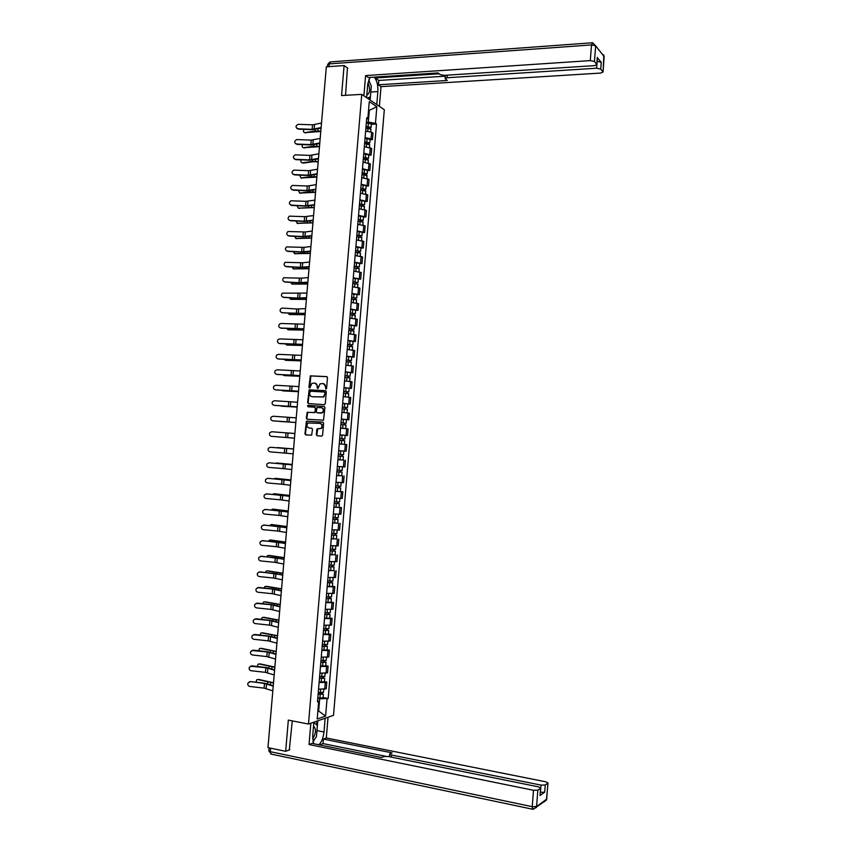 <?xml version="1.0" encoding="UTF-8"?>
<svg xmlns="http://www.w3.org/2000/svg" width="852" height="852" viewBox="0 0 852 852"><rect width="100%" height="100%" fill="white"/><g stroke="black" fill="none" stroke-linecap="round" stroke-linejoin="round"><path stroke-width="1.28" d="M325.89 389.066L326.572 388.395L327.488 377.66L326.689 376.595L310.341 375.86L308.925 387.362L309.808 388.011L311.864 383.379L314.676 383.07C316.369 383.357 317.21 384.486 317.221 386.457L317.104 387.841L317.998 388.491L320.032 383.858L322.887 383.538C324.591 383.826 325.443 384.955 325.453 386.925L325.89 389.066M316.348 434.701L317.146 435.777L321.63 436.128L322.599 435.191L323.622 423.231L322.812 422.155L306.422 421.144L304.952 433.817L305.74 434.893L311.64 435.159L312.503 429.27L311.715 428.194L309.052 428.002C306.635 426.905 306.326 425.233 308.136 422.986L319.969 423.369C322.386 424.434 322.716 426.106 320.938 428.375L317.232 428.801L316.784 429.6L316.348 434.701L317.53 435.809M308.488 724.051L288.327 720.11L285.665 751.315L267.954 747.619L326.327 66.818L344.101 65.561L341.545 95.562L361.759 94.37L308.488 724.051L333.515 715.329L384.316 109.727L361.759 94.37M324.303 404.647L325.272 403.688L326.295 391.75L325.485 390.685L309.127 389.865L307.625 402.549L308.413 403.603L324.303 404.647M324.953 407.48L323.494 420.228L307.082 419.237L306.294 418.172L307.189 412.283L314.1 412.592L315.07 411.644L315.357 408.268L314.569 407.203L307.881 406.755L307.657 405.435L324.154 406.415L324.953 407.48M285.665 751.315L289.84 749.739M347.829 68.203L344.101 65.561M365.093 137.673L371.067 138.78L371.61 132.241L365.646 131.112M371.61 132.241L372.984 133.093L372.43 139.621L370.056 139.728M371.067 138.78L372.43 139.621M368.756 155.149L371.131 155.064L371.685 148.536L364.337 146.619M363.783 153.179L371.131 155.064M367.457 170.592L369.832 170.528L370.386 163.989L363.027 162.136M362.473 168.696L369.832 170.528M366.147 186.055L368.533 185.992L369.076 179.452L361.717 177.663M361.163 184.234L368.533 185.992M364.848 201.519L367.223 201.487L367.776 194.927L360.407 193.212M359.853 199.794L367.223 201.487M363.538 217.004L365.923 216.983L366.477 210.423L359.097 208.772M358.543 215.354L365.923 216.983M362.238 232.511L364.613 232.5L365.167 225.929L357.776 224.342M357.222 230.935L364.613 232.5M360.928 248.017L363.303 248.028L363.857 241.457L356.466 239.934M355.912 246.537L363.303 248.028M359.619 263.545L362.004 263.566L362.547 256.995L355.146 255.536M354.592 262.15L362.004 263.566M358.309 279.094L360.694 279.126L361.248 272.544L353.825 271.16M353.271 277.773L360.694 279.126M356.999 294.654L359.374 294.696L359.938 288.104L352.515 286.794M351.951 293.407L359.374 294.696M355.689 310.224L358.064 310.288L358.617 303.685L351.194 302.439M350.63 309.063L358.064 310.288M354.379 325.805L356.754 325.89L357.308 319.287L349.863 318.105M349.309 324.729L356.754 325.89M353.058 341.407L355.444 341.503L355.998 334.889L348.543 333.782M347.989 340.417L355.444 341.503M351.748 357.02L354.123 357.137L354.677 350.523L347.222 349.469M346.657 356.115L354.123 357.137M345.316 372.036L352.803 372.782L353.367 366.158L345.891 365.178M345.337 371.834L352.803 372.782M343.995 387.724L351.493 388.437L352.046 381.813L344.57 380.897M344.006 387.553L351.493 388.437M342.664 403.443L350.172 404.114L350.726 397.479L343.239 396.638M342.674 403.305L350.172 404.114M346.455 419.631L348.851 419.802L349.405 413.167L341.908 412.389M341.343 419.056L348.851 419.802M343.825 435.223L347.531 435.5L348.085 428.854L340.576 428.151L345.656 428.588M340.012 434.829L347.531 435.5M338.681 450.612L346.2 451.219L346.764 444.574L339.245 443.935M341.151 459.92L337.914 459.729M337.041 470.07L342.195 470.453L342.493 466.821L337.349 466.427L344.879 466.96L345.443 460.293M341.695 475.81L336.583 475.544M336.018 482.232L343.558 482.701L344.112 476.034M335.251 491.231L342.792 491.796L335.241 491.37M334.676 498.069L342.227 498.463L342.792 491.796M333.92 507.036L341.46 507.568L333.909 507.206M333.345 513.916L340.896 514.246L341.46 507.568M337.754 523.085L332.568 523.064M332.003 529.774L339.565 530.04L340.129 523.352M336.423 538.869L331.226 538.933M330.661 545.653L338.244 545.844L338.798 539.156M335.092 554.673L329.894 554.812M329.319 561.543L336.913 561.66L337.467 554.971M333.76 570.489L328.553 570.712M327.977 577.443L335.571 577.496L336.135 570.797M332.429 586.314L334.804 586.645L333.324 586.858L327.2 586.634M326.635 593.365L334.24 593.354L334.804 586.645M331.098 602.162L333.473 602.502L331.992 602.747L325.858 602.566M325.294 609.308L332.908 609.223L333.473 602.502M329.756 618.019L332.131 618.382L330.651 618.658L324.516 618.509M323.941 625.261L331.566 625.102L332.131 618.382M328.425 633.899L330.8 634.271L329.309 634.591L323.164 634.463M322.599 641.226L330.235 640.992L330.8 634.271M327.083 649.778L329.458 650.172L327.967 650.534L321.822 650.438M321.247 657.201L328.893 656.903L329.458 650.172M325.741 665.689L328.116 666.094L326.625 666.488L320.469 666.434M319.894 673.197L327.551 672.835L328.116 666.094M324.399 681.611L326.774 682.026L325.272 682.463L319.117 682.441M318.541 689.215L326.209 688.767L326.774 682.026M366.403 122.177L368.32 122.081L369.289 110.653L368.554 110.174M368.511 110.696L376.85 106.745L375.455 123.391L368.32 122.081M366.637 119.397L367.851 118.471L369.278 101.612L376.85 106.745M317.871 710.909L318.68 710.643L319.681 698.81L328.201 698.48L376.499 124.062L375.455 123.391M327.04 698.853L325.592 716.095L317.189 719.003L318.669 701.526L317.583 700.632M367.851 118.471L366.775 117.768L317.476 701.899L318.669 701.526M317.913 710.493L325.592 716.095M319.681 698.81L317.764 698.459M371.355 124.307L376.499 124.062M323.057 697.543L328.201 698.48M326.092 389.034L325.954 387.021L323.44 383.634M315.219 383.166L317.721 386.542L317.86 388.555M326.998 376.68L310.852 375.956L309.681 388.065M325.773 390.759L309.638 389.95L308.136 402.623L308.68 403.624M324.953 392.793L324.388 392.048L310.447 391.206L309.649 393.326C309.649 395.285 310.49 396.414 312.183 396.723L323.302 396.883L325.453 392.878L324.505 392.069M325.453 392.878L323.803 396.968L312.695 396.798M314.676 407.213L315.868 408.342L315.123 412.528L307.7 412.357L306.805 418.236L307.402 419.269M324.399 406.468L308.509 405.424L308.2 406.777M320.799 413.05L322.184 412.666C324.016 410.398 323.707 408.726 321.257 407.65L317.061 407.533L316.305 411.729L317.104 412.794L322.684 412.741C324.516 410.472 324.207 408.8 321.758 407.714L321.577 407.693M321.3 413.124L317.615 412.869M320.15 423.391L320.469 423.433C322.887 424.498 323.217 426.16 321.438 428.428L317.732 428.854L316.859 434.754M311.875 428.226L309.564 428.055M323.004 422.187L306.933 421.207L305.463 433.87L306.134 434.925M320.778 131.474L304.814 132.656M303.855 129.376C303.152 131.346 303.482 132.433 304.856 132.646L305.762 132.976M365.902 128.13L370.94 129.227M366.009 126.799L369.8 127.321L369.076 128.311M366.04 126.437L371.089 127.406L369.683 128.439M366.349 122.88L371.376 123.987M369.193 127.001L369.725 127.949M320.81 131.133L315.091 131.006L304.856 132.646M321.502 123.018L312.546 124.839L298.243 124.307C295.388 125.776 295.303 127.278 297.976 128.801L296.677 128.29M321.119 127.555L312.162 129.344L297.976 128.801M321.066 128.13L312.471 129.706L298.296 129.163M319.479 146.672L303.536 147.726M302.471 144.616C301.885 146.512 302.247 147.545 303.557 147.726L304.462 148.046M364.592 143.594L369.64 144.659M364.709 142.252L368.49 142.753L367.776 143.786M364.741 141.911L369.789 142.848L368.383 143.903M365.039 138.344L370.077 139.419M367.883 142.454L368.426 143.36M319.511 146.352L313.792 146.203L303.557 147.726M303.163 163.115L313.387 161.72L318.179 161.88M301.097 159.856C300.618 161.678 301.001 162.668 302.258 162.817L312.482 161.411L318.201 161.571M363.293 159.079L368.33 160.112M363.399 157.716L367.191 158.216L366.466 159.271M363.431 157.386L368.49 158.302L367.074 159.388M363.729 153.818L368.778 154.862M366.584 157.918L367.127 158.781M366.605 97.671L367.723 84.444L370.013 77.404M370.886 91.164L370.822 92.016L377.862 91.601C378.15 85.051 376.903 80.226 374.124 77.138M377.862 91.601L376.776 104.594M379.374 106.372L381.036 86.648L378.437 84.785L447.268 80.482L445.149 78.597L447.012 77.745L596.624 68.213L597.167 61.312L601.246 62.207L597.412 57.829M375.455 77.053L375.381 77.969L378.799 80.45L378.437 84.785M381.036 86.648L600.671 73.07L603.067 72.015L604.143 56.52L595.665 45.848L594.451 61.514L596.89 64.539L594.483 65.636L444.137 75.359L440.047 74.529L438.098 72.931L368.309 77.521L365.593 75.572L590.287 60.609L591.512 44.922L329.213 63.889L328.978 66.637M363.879 95.807L365.593 75.572M602.96 71.813L600.713 69.097L596.624 68.213M594.451 61.514L590.287 60.609M347.446 67.926L345.529 95.328M375.381 77.969L439.153 73.794M378.799 80.45L445.34 76.169M370.024 83.198L368.692 79.79M370.822 92.016L370.151 100.078M369.427 99.588L369.64 97.107M325.144 718.247L323.984 732.006C323.345 737.704 321.641 741.964 318.882 744.765M313.866 722.177L312.684 736.181L313.589 743.7M310.842 723.231L309.042 744.542L312.077 743.391L381.717 757.524L383.911 756.533L388.161 756.48L538.453 786.854L540.732 788.111L540.03 795.534L544.684 792.2L540.402 792.307M385.647 756.256L323.014 743.594L319.596 744.914M323.014 743.594L323.387 739.078L326.295 737.97L545.77 781.806L548.028 783.009L545.237 785.011L544.684 792.2M328.041 717.235L326.295 737.97M309.042 744.542L533.512 790.283L537.846 790.177L540.732 788.111M540.434 792.307L540.988 785.107L391.419 755L389.662 754.031L392.09 752.848L323.387 739.078M540.988 785.107L545.237 785.011M289.297 749.941L292.289 720.888M317.796 720.813L316.965 730.622L323.984 732.006M313.025 742.039L314.835 738.94M316.88 731.495L316.965 730.622M316.667 724.967L316.997 721.09M314.164 722.656L314.218 722.059M368.596 80.045L371.312 86.052L370.418 96.691L367.457 98.246M366.818 95.179C370.056 93.102 370.428 88.949 367.936 82.74M367.084 92.069L367.489 87.277M313.845 722.358L317.37 725.616L316.443 736.671L312.929 741.634M312.609 738.918C316.071 733.327 316.38 729.035 313.536 726.064M312.833 734.445L313.248 729.461M320.192 138.407L311.236 140.111L296.762 139.558C294.057 141.112 294.025 142.614 296.656 144.041L295.399 143.562M319.798 142.944L310.842 144.616L296.656 144.041M319.756 143.498L311.161 144.957L296.986 144.393M318.861 153.807L309.915 155.394L295.282 154.83C292.737 156.47 292.758 157.961 295.335 159.303L294.121 158.845M318.478 158.355L309.532 159.899L295.335 159.303M318.435 158.877L309.851 160.229L295.665 159.633M316.869 177.109L301.001 177.93M299.723 175.129L300.948 177.919L301.864 178.206M361.983 174.575L367.031 175.576M362.1 173.201L365.891 173.68L365.167 174.777M362.121 172.881L367.18 173.776L365.774 174.884M362.43 169.314L367.478 170.325M365.274 173.403L365.827 174.223M316.891 176.811L311.172 176.63L300.948 177.919M315.56 192.339L299.744 193.063M298.37 190.401L299.648 193.031L300.564 193.319M360.673 190.092L365.732 191.061M360.79 188.686L364.581 189.165L363.857 190.284M360.811 188.398L365.881 189.261L364.464 190.401M361.12 184.82L366.168 185.8M363.974 188.899L364.528 189.676M315.581 192.073L309.862 191.87L299.648 193.031M314.25 207.59L298.477 208.207M297.018 205.694L298.349 208.165L299.254 208.431M359.363 205.62L364.422 206.557M359.48 204.192L363.282 204.661L362.547 205.822M359.501 203.926L364.571 204.757L363.218 205.14L363.154 205.928M359.81 200.337L364.869 201.285M362.664 204.405L363.218 205.14M314.281 207.334L298.349 208.165M317.54 169.228L308.605 170.688L293.802 170.123C291.405 171.838 291.48 173.318 294.015 174.564L292.843 174.149M317.157 173.776L308.211 175.203L294.015 174.564M317.114 174.266L308.53 175.512L294.345 174.884M316.22 184.66L307.284 186.002L292.342 185.438C290.085 187.216 290.212 188.686 292.694 189.858L291.565 189.464M315.826 189.219L306.901 190.518L292.694 189.858M315.794 189.676L307.221 190.816L293.035 190.156M314.899 200.113L305.964 201.328L290.873 200.784C288.764 202.595 288.935 204.054 291.373 205.151L290.287 204.789M314.505 204.672L305.58 205.843L291.373 205.151M314.473 205.098L305.9 206.131L291.714 205.439M313.568 215.567L304.654 216.664L289.424 216.142C287.454 217.995 287.656 219.433 290.053 220.466L289.02 220.135M313.185 220.135L304.26 221.19L290.053 220.466M313.142 220.54L304.579 221.456L290.383 220.732M312.247 231.041L305.335 231.978L287.987 231.52C286.134 233.395 286.378 234.822 288.721 235.791L287.752 235.493M311.853 235.61L302.939 236.547L288.721 235.791M311.821 235.993L303.259 236.792L289.062 236.036M310.916 246.537L304.004 247.357L286.549 246.91C284.824 248.805 285.1 250.211 287.401 251.127L286.485 250.871M310.522 251.106L301.619 251.915L287.401 251.127M310.49 251.457L301.938 252.149L287.742 251.361M309.585 262.043L302.684 262.757L285.122 262.32C283.503 264.226 283.822 265.622 286.07 266.484L285.228 266.261M309.191 266.612L300.298 267.304L286.07 266.484M309.169 266.932L300.618 267.517L286.41 266.708M308.254 277.56L301.363 278.167L283.705 277.741C282.182 279.658 282.534 281.032 284.749 281.852L283.972 281.661M307.86 282.14L298.967 282.704L284.749 281.852M307.838 282.427L299.297 282.907L285.09 282.055M306.922 293.088L282.3 293.173C280.872 295.101 281.245 296.453 283.418 297.242L282.715 297.071M306.528 297.678L297.646 298.115L283.418 297.242M306.507 297.944L297.976 298.296L283.759 297.423M305.591 308.637L296.709 308.988L282.481 308.094L280.894 308.626C279.552 310.543 279.946 311.885 282.087 312.631L281.458 312.503M305.197 313.227L296.315 313.547L282.087 312.631M305.176 313.461L282.427 312.801M304.26 324.197L281.149 323.494L279.499 324.079C278.231 325.997 278.657 327.317 280.755 328.041L280.212 327.935M303.866 328.787L280.755 328.041M303.844 329L281.096 328.201M302.918 339.778L279.807 338.915L278.114 339.554C276.911 341.471 277.347 342.77 279.413 343.473L278.966 343.388M302.524 344.368L279.413 343.473M302.513 344.549L279.765 343.601M301.587 355.369L278.476 354.357L276.719 355.039C275.59 356.945 276.048 358.234 278.082 358.905L277.72 358.852M301.193 359.97L278.082 358.905M301.171 360.119L278.434 359.033M300.245 370.971L277.145 369.8L275.345 370.535C274.269 372.441 274.738 373.708 276.751 374.358L276.485 374.326M299.851 375.572L276.751 374.358M299.84 375.7L277.102 374.465M298.903 386.595L275.803 385.264L273.961 386.041C272.949 387.937 273.428 389.194 275.409 389.833L275.239 389.811M298.509 391.196L275.409 389.833M298.498 391.292L275.76 389.918M297.561 402.229L274.472 400.749L272.587 401.569C271.618 403.454 272.118 404.7 274.078 405.318L274.003 405.307M297.167 406.841L274.078 405.318M297.167 406.905L274.429 405.382M296.23 417.874L273.13 416.234L271.213 417.097C270.297 418.971 270.798 420.206 272.736 420.813L272.8 420.824M295.825 422.485L272.736 420.813M294.717 422.464L273.087 420.867M294.877 433.54L271.788 431.74L269.839 432.646C268.966 434.509 269.488 435.734 271.394 436.32L294.483 438.173M294.483 438.162L271.394 436.32M270.446 447.268L268.465 448.195C267.635 450.058 268.167 451.272 270.052 451.848L284.323 453.04L284.717 448.45L270.446 447.268L284.717 448.45M293.141 453.839L284.323 453.04M312.95 222.862L297.22 223.362M295.687 220.998L297.955 223.565M358.053 221.158L363.112 222.063M358.17 219.72L361.972 220.178L361.237 221.36M358.191 219.465L363.272 220.274L361.919 220.625L361.844 221.467M358.5 215.875L363.559 216.791M361.354 219.933L361.919 220.625M312.972 222.617L297.039 223.309M311.64 238.134L295.963 238.528M294.355 236.323L296.645 238.709M356.732 236.707L361.812 237.58M356.86 235.258L360.662 235.706L359.927 236.92M356.882 235.014L361.962 235.802L360.609 236.121L360.534 237.016M357.18 231.424L362.249 232.308M360.045 235.471L360.609 236.121M311.651 237.91L295.729 238.464M310.32 253.427L294.696 253.704M293.035 251.66L295.335 253.875M355.422 252.277L360.502 253.119M355.55 250.807L359.352 251.244L358.607 252.501M355.572 250.584L360.652 251.34L359.299 251.628L359.224 252.586M355.87 246.984L360.95 247.836M358.735 251.031L359.299 251.628M310.341 253.225L294.419 253.64M309.01 268.731L293.439 268.902M291.725 267.006L294.036 269.051M354.112 267.869L359.193 268.668M354.23 266.367L358.042 266.804L357.297 268.082M354.251 266.165L359.342 266.9L357.989 267.155L357.904 268.178M354.56 262.565L359.64 263.385M357.425 266.601L357.989 267.155M309.031 268.54L293.109 268.827M307.7 284.057L292.172 284.11M290.425 282.374L292.726 284.238M352.792 283.46L357.883 284.238M352.92 281.948L356.732 282.374L355.976 283.684M352.93 281.767L358.032 282.47L356.679 282.694L356.594 283.78M353.239 278.167L358.33 278.945M356.104 282.182L356.679 282.694M307.71 283.886L291.799 284.025M306.379 299.393L290.915 299.329M289.137 297.753L291.416 299.435M351.471 299.073L356.562 299.819M351.599 297.55L355.412 297.955L354.666 299.308M351.62 297.38L356.711 298.051L355.369 298.253L355.273 299.393M351.919 293.77L357.009 294.526M354.794 297.774L355.369 298.253M306.4 299.233L290.489 299.244M305.069 314.739L289.648 314.558M287.859 313.153L290.106 314.644M350.151 314.707L355.252 315.41M350.289 313.153L354.102 313.557L353.452 313.632L353.346 314.931M350.3 313.003L355.401 313.653L354.059 313.813L353.963 315.016M350.598 309.393L355.699 310.117M353.473 313.387L354.059 313.813M305.08 314.601L289.179 314.463M303.749 330.107L288.391 329.809M286.591 328.563L288.785 329.873M348.83 330.352L353.942 331.023M348.969 328.776L352.781 329.17L352.142 329.234L352.025 330.587M348.979 328.638L354.081 329.266L352.749 329.404L352.643 330.661M349.288 325.027L354.389 325.72M352.164 329.021L352.749 329.404M303.759 329.98L287.87 329.703M302.428 345.475L287.124 345.06M285.345 343.984L287.475 345.124M347.51 346.008L352.622 346.647M347.648 344.421L351.471 344.794L350.822 344.847L350.704 346.242M347.659 344.293L352.771 344.9L351.429 344.996L351.322 346.317M347.957 340.683L353.069 341.332M350.843 344.655L351.429 344.996M302.439 345.369L286.549 344.964M301.107 360.875L285.867 360.332M284.11 359.427L286.165 360.375M346.189 361.674L351.312 362.249L351.013 365.678M346.327 360.066L350.151 360.439L349.512 360.471L349.384 361.919M346.338 359.97L351.45 360.545L350.119 360.609L350.002 361.993M346.636 356.349L351.748 356.967M349.522 360.311L350.119 360.609M301.118 360.779L285.228 360.236M299.787 376.275L284.6 375.615M282.907 374.891L284.845 375.647M344.868 377.361L349.98 377.937M345.007 375.732L348.83 376.094L348.191 376.115L348.063 377.606M345.007 375.657L350.129 376.201L348.798 376.233L348.681 377.681M348.202 375.988L348.798 376.233M299.797 376.201L283.918 375.519M298.466 391.696L283.343 390.908M281.735 390.365L283.524 390.93M343.537 393.07L348.67 393.603M343.675 391.419L347.51 391.771L346.87 391.771L346.743 393.315M343.686 391.356L348.809 391.877L347.478 391.877L347.35 393.379M346.881 391.664L347.478 391.877M298.477 391.643L282.598 390.812M297.146 407.128L282.076 406.212M280.617 405.861L282.204 406.234M342.216 408.779L347.35 409.269L347.041 412.847M342.355 407.118L346.189 407.458L345.55 407.448L345.411 409.035M342.355 407.064L347.488 407.565L346.157 407.533L346.029 409.098M347.797 403.933L347.488 407.565M345.55 407.373L346.157 407.533M297.146 407.086L281.277 406.127M285.25 421.825L280.809 421.538M279.648 421.378L280.883 421.538M340.885 424.509L346.018 424.978L345.72 428.599M341.343 419.163L343.409 419.322L343.1 422.954L341.034 422.794L344.858 423.156L344.229 423.125L344.091 424.765M343.1 422.954L346.168 423.263L344.836 423.21L344.709 424.828M343.409 419.322L346.476 419.642L346.168 423.263M344.229 423.082L344.836 423.21M295.825 422.581L293.62 422.4M291.235 417.597L287.443 417.363M282.832 421.633L279.957 421.442M294.888 433.466L278.647 432.294M342.451 444.169L339.245 443.913L342.451 444.169M339.554 440.26L344.698 440.697L344.389 444.318M340.012 434.903L342.078 435.074L341.769 438.705L339.703 438.546L343.537 438.876L342.898 438.833L342.76 440.516M341.769 438.705L344.847 438.982L343.516 438.887L343.377 440.569M342.078 435.074L345.145 435.351L344.847 438.982M342.909 438.812L343.516 438.887M277.699 447.609L293.557 448.951L276.964 447.801M343.377 456.427L338.223 456.022L343.377 456.427L343.068 460.059L337.925 459.654M341.577 454.563L341.428 456.278M338.681 450.655L343.825 451.081L338.681 450.644M338.372 454.297L343.516 454.712L343.825 451.081M342.195 454.617L342.057 456.299M277.241 463.03L275.42 463.318M336.902 471.763L342.046 472.178L341.737 475.81L336.593 475.437M336.891 471.795L342.046 472.178M340.246 470.347L340.108 472.029M340.864 470.389L340.725 472.019M276.378 462.977L292.225 464.457L277.315 463.03M275.856 478.387L273.929 478.845M340.715 487.94L335.56 487.578L340.715 487.94L340.417 491.561M338.915 486.13L338.776 487.813M335.709 485.864L340.864 486.215L341.162 482.626M339.533 486.172L339.405 487.749M290.905 479.942L275.984 478.398M290.894 479.974L275.047 478.345M274.482 493.766L272.459 494.394M334.24 503.319L339.394 503.713L339.085 507.355M334.229 503.383L339.394 503.713M337.584 501.945L337.445 503.596M334.378 501.668L339.533 501.998L339.831 498.441M338.201 501.977L338.074 503.489M289.573 495.449L274.663 493.777M289.563 495.513L273.726 493.745M273.098 509.166L271.021 509.965M332.898 519.124L338.063 519.507L337.754 523.149L332.589 522.862M332.898 519.209L338.063 519.507M336.252 517.76L336.114 519.4M333.036 517.483L338.201 517.76M336.87 517.792L336.742 519.251M288.242 510.987L273.332 509.166M288.232 511.051L272.395 509.145M269.104 462.806L267.102 463.765C266.303 465.618 266.836 466.821 268.71 467.386L282.981 468.611L283.375 464.02L269.189 462.806M292.193 464.904L283.375 464.02M291.799 469.537L282.981 468.611M292.193 464.873L269.466 462.806M267.762 478.355L265.728 479.346C264.972 481.188 265.515 482.381 267.368 482.935L281.639 484.192L282.033 479.601L267.698 478.345M290.841 480.613L282.033 479.601M290.447 485.246L281.639 484.192M290.851 480.549L268.124 478.345M266.41 493.915L264.365 494.948C263.63 496.769 264.184 497.962 266.016 498.505L280.297 499.794L280.691 495.193L266.25 493.904M289.499 496.333L280.691 495.193M289.094 500.976L280.297 499.794M289.51 496.237L266.782 493.894M265.068 509.496L262.991 510.55C262.299 512.371 262.853 513.554 264.674 514.086L278.955 515.407L279.349 510.806L264.802 509.485M288.146 512.073L279.349 510.806M287.752 516.717L278.955 515.407M288.157 511.945L265.43 509.453M271.713 524.566L269.594 525.546M331.566 534.939L336.732 535.312L336.423 538.965L331.247 538.698M331.556 535.045L336.732 535.312M334.911 533.597L334.772 535.226M331.705 533.309L336.87 533.554M335.539 533.629L335.411 535.024M286.911 526.525L272.012 524.576M286.9 526.621L271.064 524.566M263.715 525.088L261.628 526.174C260.957 527.984 261.521 529.156 263.321 529.688L277.614 531.041L278.008 526.429L263.364 525.088M286.794 527.825L278.008 526.429M286.4 532.468L277.614 531.041M286.815 527.676L264.088 525.024M270.329 539.998L268.188 541.137M330.235 550.775L335.39 551.137L335.092 554.748M330.225 550.893L335.39 551.137M329.916 554.546L335.092 554.79M333.579 549.455L333.441 551.052M330.363 549.167L335.539 549.37M334.197 549.476L334.08 550.818M285.569 542.085L270.68 539.998M285.569 542.192L269.733 539.998M262.373 540.69L260.265 541.808C259.615 543.608 260.18 544.769 261.969 545.301L276.261 546.686L276.666 542.064L261.915 540.7M285.441 543.587L276.666 542.064M285.047 548.241L276.261 546.686M285.463 543.406L262.746 540.615M268.944 555.429L267.592 555.621L266.793 556.75M328.893 566.623L334.059 566.974L333.76 570.574M328.883 566.75L334.059 566.974M328.574 570.414L333.75 570.627M332.237 565.313L332.11 566.91M329.032 565.025L334.208 565.196M332.866 565.345L332.749 566.623M284.238 557.655L269.349 555.429M284.227 557.783L268.401 555.44M261.021 556.313L258.891 557.453C258.273 559.242 258.848 560.403 260.627 560.925L274.919 562.341L275.313 557.719L260.478 556.335M284.089 559.37L275.313 557.719M283.695 564.024L274.919 562.341M284.11 559.157L261.394 556.218M267.56 570.893L266.239 571.085L265.409 572.384M327.551 582.48L332.727 582.821L332.418 586.421M327.541 582.63L332.727 582.821M327.232 586.304L332.418 586.485M330.895 581.202L330.768 582.768M327.69 580.904L332.876 581.043M331.524 581.224L331.417 582.438M282.907 573.247L268.018 570.872M282.885 573.385L267.07 570.904M259.668 571.948L257.528 573.108C256.931 574.898 257.506 576.048 259.274 576.57L273.567 578.018L273.971 573.385L259.029 571.98M282.736 575.164L273.971 573.385M282.342 579.829L273.567 578.018M282.757 574.93L260.041 571.841M266.175 586.357L264.887 586.559L264.035 588.029M326.22 598.36L331.385 598.69L331.087 602.289M326.199 598.53L331.385 598.69M325.89 602.194L331.077 602.353M329.564 597.092L329.426 598.647M326.348 596.794L331.534 596.901M330.182 597.114L330.086 598.274M281.565 588.849L266.687 586.336M281.554 588.998L265.739 586.378M258.316 587.603L256.164 588.785C255.579 590.564 256.164 591.714 257.922 592.225L272.225 593.706L272.619 589.073L257.592 587.656M281.384 590.979L272.619 589.073M280.979 595.644L272.225 593.706M281.405 590.713L272.981 588.945L258.688 587.475M264.791 601.853L263.524 602.055L262.672 603.685M324.878 614.249L330.054 614.58L329.745 618.169M324.857 614.441L330.054 614.58M324.548 618.105L329.745 618.243M328.222 613.003L328.095 614.548M325.006 612.705L330.203 612.769M328.84 613.014L328.744 614.122M280.223 604.462L265.355 601.821M280.212 604.632L264.397 601.874M256.963 603.269L254.791 604.462C254.237 606.241 254.823 607.38 256.558 607.891L270.872 609.404L271.266 604.771L256.164 603.333M280.02 606.805L271.266 604.771M279.626 611.47L270.872 609.404M280.052 606.507L271.628 604.622L257.336 603.12M263.406 617.349L262.171 617.562L261.308 619.361M323.536 630.15L328.712 630.469L328.403 634.058M323.515 630.363L328.712 630.469M323.206 634.037L328.403 634.144M326.88 628.936L326.753 630.448M323.664 628.627L328.861 628.659M327.498 628.946L327.413 629.99M278.881 620.086L264.013 617.306M278.87 620.288L263.066 617.37M255.611 618.946L253.427 620.171C252.884 621.939 253.481 623.068 255.206 623.579L269.52 625.123L269.914 620.48L254.727 619.042M278.668 622.642L269.914 620.48M278.263 627.317L269.52 625.123M278.7 622.311L270.276 620.32L255.983 618.786M262.011 632.866L260.818 633.089L259.966 635.049M322.184 646.072L327.37 646.38L327.072 649.969M322.173 646.295L327.37 646.38M321.854 649.98L327.062 650.055M325.528 644.868L325.411 646.38M322.312 644.559L327.519 644.559M326.156 644.879L326.071 645.869M277.539 635.73L262.682 632.812M277.528 635.943L261.724 632.898M254.247 634.644L252.064 635.88C251.532 637.637 252.128 638.776 253.853 639.277L268.167 640.853L268.561 636.21L253.3 634.751M277.305 638.499L268.561 636.21M276.911 643.175L268.167 640.853M277.337 638.137L268.934 636.029L254.631 634.463M260.627 648.404L259.455 648.617L258.625 650.758M320.842 662.004L326.028 662.313L325.73 665.891M320.821 662.249L326.028 662.313M320.512 665.934L325.72 665.987M324.186 660.832L324.058 662.313M320.97 660.513L326.178 660.481M324.814 660.832L324.729 661.759M276.197 651.397L261.34 648.329M276.186 651.62L260.382 648.425M252.895 650.353L250.69 651.61C250.179 653.356 250.786 654.485 252.49 654.986L266.814 656.594L267.209 651.95L251.872 650.491M275.942 654.368L267.209 651.95M275.547 659.054L266.814 656.594M275.984 653.985L267.581 651.748L253.278 650.151M259.242 663.953L258.103 664.166L257.304 666.477M319.5 677.958L324.687 678.256L324.388 681.824M319.479 678.224L324.687 678.256M319.159 681.909L324.378 681.93M322.844 676.797L322.716 678.267M319.617 676.477L324.836 676.413M323.462 676.797L323.398 677.67M274.855 667.063L259.998 663.868M274.834 667.308L259.04 663.974M251.532 666.072L249.327 667.34C248.827 669.097 249.434 670.215 251.138 670.716L265.451 672.356L265.856 667.712L250.456 666.232M274.589 670.258L265.856 667.712M274.184 674.944L265.451 672.356M274.621 669.842L266.229 667.489L251.915 665.859M257.847 679.513L256.74 679.736L255.983 682.218M318.147 693.922L322.056 693.592L323.345 694.21L323.036 697.777M318.126 694.21L323.345 694.21M317.817 697.894L323.036 697.894M321.492 692.782L321.374 694.242M318.275 692.463L323.494 692.356M322.12 692.782L322.056 693.592M273.513 682.75L258.667 679.417M273.492 683.016L257.698 679.534M250.168 681.813L247.953 683.102C247.474 684.848 248.081 685.966 249.774 686.456L264.099 688.128L264.503 683.474L250.563 681.579L249.029 681.994M273.226 686.148L264.503 683.474M272.821 690.844L264.099 688.128M273.258 685.711L264.865 683.24L250.563 681.579M326.05 673.25L326.625 666.488M327.392 657.286L327.967 650.534M328.744 641.332L329.309 634.591M330.086 625.4L330.651 618.658M331.417 609.478L331.992 602.747M332.759 593.578L333.324 586.858M334.101 577.688L334.666 570.968M335.432 561.809L335.997 555.099M336.774 545.951L337.339 539.252M338.106 530.114L338.67 523.416M339.437 514.278L340.001 507.59M340.768 498.463L341.332 491.774M342.099 482.669L342.664 475.98M343.431 466.885L343.995 460.208M344.762 451.113L345.326 444.446M346.082 435.351L346.647 428.694M347.414 419.61L347.967 412.964M348.734 403.891L349.299 397.234M350.055 388.182L350.619 381.536M351.386 372.484L351.94 365.849M352.707 356.796L353.26 350.172M354.017 341.13L354.581 334.506M355.337 325.475L355.902 318.861M356.658 309.84L357.212 303.227M357.968 294.217L358.532 287.614M359.288 278.604L359.842 272.012M360.598 263.012L361.152 256.42M361.908 247.431L362.462 240.85M363.218 231.872L363.783 225.29M364.528 216.323L365.082 209.741M365.838 200.784L366.392 194.213M367.148 185.257L367.702 178.696M368.458 169.75L369.012 163.201M369.757 154.265L370.311 147.715M324.708 689.225L325.272 682.463M367.957 128.205L367.702 131.197M368.405 122.944L368.096 126.511M315.229 129.504L315.091 131.006M318.169 128.812L317.988 130.931M314.164 129.206L314.548 124.701M312.162 129.344L312.546 124.839M366.658 143.679L366.403 146.704M367.095 138.418L366.797 141.986M313.909 144.787L313.792 146.203M316.859 144.137L316.678 146.15M365.348 159.164L365.093 162.221M365.796 153.903L365.487 157.471M312.599 160.08L312.482 161.411M315.538 159.473L315.378 161.369M596.773 64.326L597.316 57.361M601.246 62.207L600.713 69.097M447.225 75.157L447.012 77.745M601.959 53.559L604.228 56.967M595.665 45.848L592.651 42.749L591.512 44.922L595.665 45.848M327.477 66.744L327.658 64.645L330.842 61.877L592.055 42.792M540.03 795.534L540.594 788.26M537.846 790.177L536.568 806.546L546.654 799.133L547.889 783.158M270.595 748.173L270.297 751.677L532.234 806.674L533.512 790.283M391.419 755L391.249 757.108M536.568 806.546L532.234 806.674L532.532 809.219L536.345 807.536L536.568 806.546M546.803 798.771L546.43 800.103L544.002 801.892M533.15 809.325L546.43 800.103L548.028 783.009M533.054 809.315L270.84 754.031L270.297 751.677L268.849 750.825L269.104 747.864M271.596 754.19L268.827 750.985M312.854 144.489L313.238 139.984M310.842 144.616L311.236 140.111M311.534 159.793L311.928 155.277M309.532 159.899L309.915 155.394M364.038 174.66L363.783 177.759M364.486 169.399L364.177 172.977M311.278 175.384L311.172 176.63M314.218 174.82L314.068 176.609M362.728 190.177L362.462 193.308M363.176 184.905L362.877 188.494M309.968 190.699L309.862 191.87M312.908 190.188L312.759 191.86M361.418 205.715L361.152 208.878M361.866 200.433L361.567 204.022M308.648 206.035L308.552 207.121M311.587 205.566L311.449 207.121M310.224 175.107L310.607 170.592M308.211 175.203L308.605 170.688M308.903 190.433L309.287 185.917M306.901 190.518L307.284 186.002M307.583 205.779L307.977 201.253M305.58 205.843L305.964 201.328M306.262 221.137L306.656 216.61M304.26 221.19L304.654 216.664M304.941 236.505L305.335 231.978M302.939 236.547L303.333 232.01M303.621 251.894L304.004 247.357M301.619 251.915L302.002 247.378M302.3 267.294L302.684 262.757M300.298 267.304L300.681 262.767M300.969 282.715L301.363 278.167M298.967 282.704L299.361 278.157M299.648 298.136L300.032 293.589M297.646 298.115L298.03 293.567M298.317 313.579L298.711 309.031M296.315 313.547L296.709 308.988M296.986 329.042L297.38 324.484M294.984 328.989L295.378 324.431M295.655 344.506L296.049 339.948M293.663 344.442L294.047 339.884M294.323 359.991L294.717 355.433M292.332 359.917L292.726 355.348M292.992 375.498L293.386 370.929M291.001 375.402L291.395 370.833M291.661 391.015L292.055 386.435M289.659 390.898L290.053 386.329M290.33 406.542L290.724 401.963M288.327 406.415L288.721 401.835M288.988 422.081L289.382 417.501M286.996 421.942L287.39 417.363M287.656 437.64L288.051 433.05M285.654 437.481L286.048 432.901M286.315 453.211L286.709 448.621M360.108 221.254L359.842 224.459M360.556 215.971L360.258 219.56M307.327 221.382L307.242 222.383M310.266 220.956L310.139 222.404M358.798 236.813L358.522 240.051M359.246 231.531L358.937 235.12M306.006 236.739L305.932 237.665M308.935 236.366L308.829 237.697M357.489 252.394L357.212 255.653M357.936 247.101L357.627 250.69M304.686 252.117L304.622 252.959M307.615 251.787L307.508 253.001M356.168 267.986L355.891 271.277M356.615 262.682L356.317 266.282M303.365 267.507L303.301 268.263M306.294 267.219L306.198 268.327M354.858 283.588L354.57 286.922M355.305 278.284L354.996 281.884M302.045 282.907L301.991 283.588M304.963 282.672L304.878 283.663M353.537 299.201L353.25 302.567M353.985 293.897L353.676 297.497M300.724 298.328L300.671 298.924M303.642 298.136L303.557 299.009M352.217 314.835L351.929 318.243M352.664 309.521L352.366 313.131M302.311 313.611L302.247 314.377M350.896 330.48L350.609 333.92M351.343 325.166L351.045 328.776M300.98 329.106L300.926 329.756M349.576 346.146L349.288 349.618M350.023 340.821L349.725 344.442M299.648 344.613L299.606 345.145M348.255 361.823L347.957 365.327M348.702 356.498L348.404 360.108M346.934 377.511L346.636 381.057M347.382 372.175L347.073 375.807M345.603 393.219L345.305 396.798M346.061 387.884L345.752 391.505M344.283 408.939L343.974 412.549M344.73 403.592L344.421 407.224M342.951 424.679L342.653 428.311M341.631 440.42L341.322 444.062M340.299 456.193L339.991 459.835M340.747 450.836L340.438 454.467M338.968 471.965L338.659 475.618M339.415 466.608L339.107 470.251M337.637 487.759L337.328 491.412M338.084 482.413L337.775 486.045M336.306 503.575L335.997 507.228M336.753 498.25L336.444 501.849M286.719 495.268L286.666 495.853M334.964 519.4L334.655 523.053M335.411 514.097L335.113 517.675M282.491 510.508L282.438 511.072M285.388 510.817L285.324 511.519M284.973 468.802L285.367 464.202M283.631 484.394L284.035 479.793M282.289 500.017L282.694 495.406M280.947 515.641L281.341 511.03M333.633 535.237L333.324 538.89M334.08 529.965L333.771 533.512M281.16 526.057L281.096 526.706M284.046 526.376L283.982 527.196M279.605 531.286L279.999 526.674M332.291 551.095L331.982 554.748M332.738 545.844L332.44 549.359M279.818 541.616L279.754 542.351M282.715 541.947L282.63 542.884M278.263 546.952L278.657 542.33M330.959 566.963L330.651 570.627M331.396 561.745L331.098 565.227M278.476 557.187L278.412 558.007M281.373 557.538L281.288 558.592M276.911 562.618L277.305 557.996M329.618 582.843L329.309 586.506M330.054 577.656L329.756 581.117M277.145 572.768L277.06 573.684M280.031 573.14L279.935 574.312M275.569 578.306L275.963 573.684M328.276 598.743L327.967 602.417M328.712 593.578L328.425 597.007M275.803 588.37L275.718 589.371M278.689 588.753L278.583 590.042M274.216 594.014L274.61 589.382M326.934 614.654L326.625 618.328M327.37 609.521L327.083 612.918M274.461 603.983L274.365 605.069M277.347 604.387L277.23 605.793M272.864 609.723L273.258 605.09M325.592 630.587L325.283 634.261M326.018 625.474L325.73 628.851M273.119 619.617L273.013 620.788M276.005 620.032L275.878 621.555M271.511 625.464L271.905 620.82M324.239 646.53L323.93 650.214M324.676 641.449L324.388 644.794M271.767 635.262L271.66 636.519M274.663 635.688L274.525 637.339M270.159 641.205L270.553 636.561M322.897 662.483L322.588 666.168M323.323 657.435L323.046 660.747M270.425 650.917L270.308 652.259M273.322 651.365L273.173 653.133M268.806 656.967L269.2 652.323M321.555 678.458L321.236 682.154M321.971 673.431L321.694 676.722M269.083 666.594L268.955 668.021M271.969 667.052L271.809 668.937M267.443 672.739L267.847 668.085M320.203 694.455L319.894 698.139M320.629 689.449L320.352 692.708M267.73 682.282L267.603 683.794M270.627 682.761L270.457 684.763M266.09 688.533L266.495 683.879M370.95 129.089L370.716 131.826M371.387 123.849L371.089 127.406M369.651 144.531L369.417 147.311M370.087 139.281L369.789 142.848M368.341 159.984L368.107 162.817M368.788 154.734L368.49 158.302M603.067 72.015L603.834 54.922M329.926 61.962L327.679 64.432M445.415 75.274L445.159 78.384M596.89 64.539L597.433 57.574M389.652 754.201L389.439 756.736M367.042 175.459L366.797 178.334M367.489 170.198L367.18 173.776M365.742 190.944L365.487 193.873M366.179 185.683L365.881 189.261M364.432 206.45L364.187 209.411M364.88 201.178L364.571 204.757M363.122 221.957L362.867 224.971M363.57 216.685L363.272 220.274M361.812 237.495L361.557 240.552M362.26 232.213L361.962 235.802M360.502 253.033L360.247 256.143M360.95 247.751L360.652 251.34M359.193 268.593L358.926 271.745M359.64 263.3L359.342 266.9M357.883 284.163L357.616 287.369M358.33 278.87L358.032 282.47M356.573 299.755L356.296 303.003M357.02 294.451L356.711 298.051M355.263 315.357L354.975 318.648M355.699 310.053L355.401 313.653M353.942 330.97L353.665 334.314M354.389 325.666L354.081 329.266M352.622 346.604L352.345 349.991M353.069 341.29L352.771 344.9M351.759 356.924L351.45 360.545M349.991 377.905L349.693 381.387M350.438 372.58L350.129 376.201M348.67 393.581L348.372 397.107M349.118 388.256L348.809 391.877M338.5 514.278L338.201 517.782M337.168 530.125L336.87 533.597M335.826 545.983L335.539 549.412M334.495 561.862L334.208 565.249M333.153 577.752L332.866 581.096M331.811 593.652L331.534 596.964M330.469 609.574L330.193 612.844M329.128 625.517L328.861 628.733M327.786 641.46L327.519 644.644M326.444 657.435L326.178 660.577M325.091 673.41L324.836 676.509M323.749 689.406L323.483 692.463"/></g></svg>
